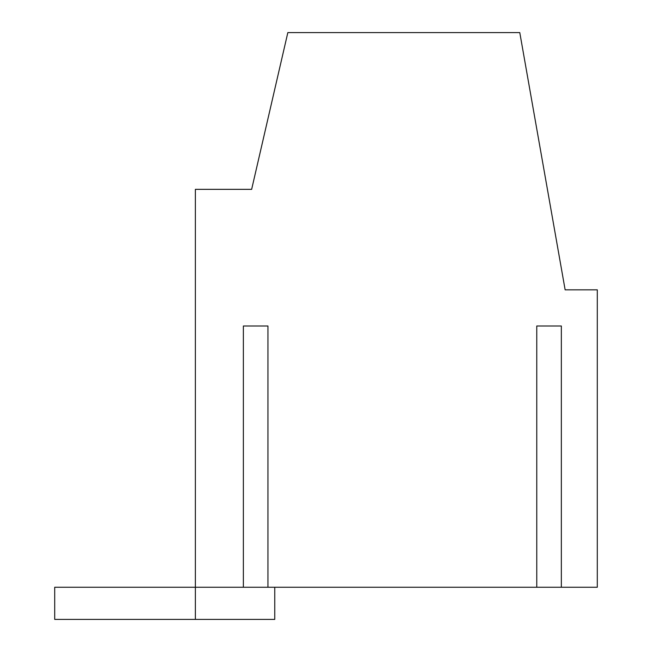 <?xml version="1.0" encoding="UTF-8"?>
<svg xmlns="http://www.w3.org/2000/svg" width="652" height="652" viewBox="0 0 652 652"><rect width="100%" height="100%" fill="white"/><g stroke="black" fill="none" stroke-linecap="round" stroke-linejoin="round"><path stroke-width="0.98" d="M274.753 587.248L274.753 619.4L54.703 619.4L54.703 587.248L195.38 587.248L195.38 189.349L251.648 189.349L287.834 32.6L519.783 32.6L565.137 289.83L597.297 289.83L597.297 587.248L561.348 587.248L561.348 326L536.775 326L561.348 326M195.38 619.4L195.38 587.248L267.948 587.248L267.948 326L243.375 326L267.948 326M267.948 587.248L561.348 587.248M243.375 587.248L243.375 326M536.775 587.248L536.775 326"/></g></svg>

